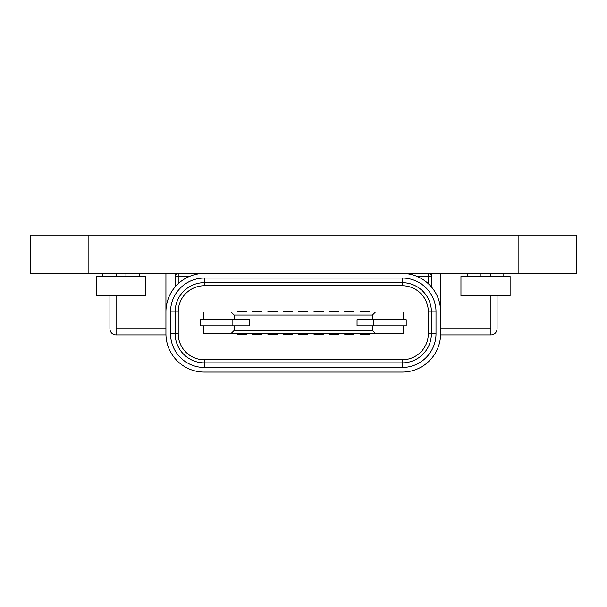 <?xml version="1.0" encoding="UTF-8"?>
<svg xmlns="http://www.w3.org/2000/svg" width="607" height="607" viewBox="0 0 607 607"><rect width="100%" height="100%" fill="white"/><g stroke="black" fill="none" stroke-linecap="round" stroke-linejoin="round"><path stroke-width="0.91" d="M252.58 312.006L252.58 311.239L261.799 311.239L261.799 312.006M252.58 333.516L252.58 334.282L261.799 334.282L261.799 333.516M267.937 333.516L267.937 334.282L277.156 334.282L277.156 333.516M277.156 312.006L277.156 311.239L267.937 311.239L267.937 312.006M338.607 333.516L338.607 334.282L329.389 334.282L329.389 333.516M329.389 312.006L329.389 311.239L338.607 311.239L338.607 312.006M249.507 325.838L200.348 325.838L200.348 319.692L249.507 319.692L249.507 325.838M232.868 325.838L232.868 319.692M234.143 319.692L234.143 315.079L372.41 315.079L375.483 312.006L203.413 312.006L203.413 319.692M203.413 325.838L203.413 333.516L375.483 333.516L372.41 330.443L234.143 330.443L234.143 325.838M234.143 330.443L231.07 333.516M372.41 315.079L372.41 319.692M372.41 325.838L372.41 330.443M373.677 325.838L357.045 325.838L357.045 319.692L406.204 319.692L406.204 325.838L373.677 325.838L373.677 319.692M403.131 319.692L403.131 312.006L375.483 312.006M231.07 312.006L234.143 315.079M403.131 325.838L403.131 333.516L375.483 333.516M344.753 312.006L344.753 311.239L353.972 311.239L353.972 312.006M344.753 333.516L344.753 334.282L353.972 334.282L353.972 333.516M298.667 333.516L298.667 334.282L307.886 334.282L307.886 333.516M307.886 312.006L307.886 311.239L298.667 311.239L298.667 312.006M360.118 312.006L360.118 311.239L369.337 311.239L369.337 312.006M360.118 333.516L360.118 334.282L369.337 334.282L369.337 333.516M175.15 286.891L175.15 273.446M436.008 333.668L428.33 333.668L428.33 311.854L428.33 333.668A26.116 26.116 0 0 1 402.213 359.784L204.339 359.784A26.116 26.116 0 0 1 178.223 333.668L175.15 333.668L175.15 311.854A29.189 29.189 0 0 1 204.339 282.665L402.213 282.665A29.189 29.189 0 0 1 431.402 311.854L431.402 333.668A29.189 29.189 0 0 1 402.213 362.857L204.339 362.857A29.189 29.189 0 0 1 175.15 333.668L170.544 333.668A33.795 33.795 0 0 0 204.339 367.47L402.213 367.47A33.795 33.795 0 0 0 436.008 333.668L436.008 311.854A33.795 33.795 0 0 0 402.213 278.059L204.339 278.059A33.795 33.795 0 0 0 170.544 311.854L170.544 333.668M165.931 333.668L165.931 311.854A38.408 38.408 0 0 1 204.339 273.446L402.213 273.446A38.408 38.408 0 0 1 440.621 311.854L440.621 333.668A38.408 38.408 0 0 1 402.213 372.076L204.339 372.076A38.408 38.408 0 0 1 165.931 333.668M165.931 318.925L165.931 273.446M440.621 318.925L440.621 273.446M431.402 286.891L431.402 273.446M323.25 333.516L323.25 334.282L314.031 334.282L314.031 333.516M314.031 312.006L314.031 311.239L323.25 311.239L323.25 312.006M283.302 312.006L283.302 311.239L292.521 311.239L292.521 312.006M283.302 333.516L283.302 334.282L292.521 334.282L292.521 333.516M178.223 283.697L178.223 273.446A3.073 3.073 0 0 0 175.15 276.519L189.285 276.519M431.402 276.519A3.073 3.073 0 0 0 428.33 273.446L428.33 276.519L431.402 276.519M246.434 333.516L246.434 334.282L237.216 334.282L237.216 333.516M237.216 312.006L237.216 311.239L246.434 311.239L246.434 312.006M165.931 328.751L116.074 328.751L116.074 334.897A6.146 6.146 0 0 1 109.928 328.751L109.928 295.875M116.074 328.751L116.074 295.875M497.072 295.875L497.072 328.751A6.146 6.146 0 0 1 490.926 334.897L490.926 328.751L440.621 328.751M490.926 295.875L490.926 328.751M116.074 334.897L165.954 334.897M440.599 334.897L490.926 334.897M96.612 276.519L96.612 295.875L145.771 295.875L145.771 276.519L96.612 276.519M116.43 273.446L116.43 276.519M102.909 273.446L102.909 276.519M139.473 273.446L139.473 276.519M125.953 273.446L125.953 276.519M460.956 276.519L460.956 295.875L510.115 295.875L510.115 276.519L460.956 276.519M480.774 273.446L480.774 276.519M467.253 273.446L467.253 276.519M503.818 273.446L503.818 276.519M490.297 273.446L490.297 276.519M576.65 273.446L30.35 273.446L30.35 235.038L576.65 235.038L576.65 273.446L576.65 235.038M435.651 235.038L390.005 235.038M346.362 235.038L312.749 235.038M268.104 235.038L231.487 235.038M170.544 311.854L178.223 311.854A26.116 26.116 0 0 1 204.339 285.738L204.339 278.059M402.213 278.059L402.213 285.738L204.339 285.738M402.213 285.738A26.116 26.116 0 0 1 428.33 311.854L436.008 311.854M402.213 359.784L402.213 367.47M204.339 367.47L204.339 359.784M178.223 333.668L178.223 311.854M417.267 276.519L428.33 276.519L428.33 283.697M88.88 273.446L88.88 235.038M518.12 273.446L518.12 235.038"/></g></svg>
